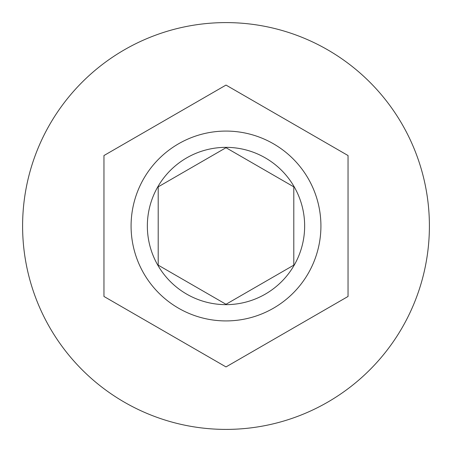 <?xml version="1.0" encoding="UTF-8"?>
<svg xmlns="http://www.w3.org/2000/svg" width="452" height="452" viewBox="0 0 452 452"><rect width="100%" height="100%" fill="white"/><g stroke="black" fill="none" stroke-linecap="round" stroke-linejoin="round"><path stroke-width="0.68" d="M131.08 226A94.92 94.92 0 0 1 226 131.08A94.92 94.92 0 0 1 320.92 226A94.92 94.92 0 0 1 226 320.92A94.92 94.92 0 0 1 131.08 226A94.92 94.92 0 0 0 226 320.92A94.92 94.92 0 0 0 320.92 226M429.4 226A203.4 203.4 0 0 0 226 22.6A203.4 203.4 0 0 0 22.6 226A203.4 203.4 0 0 0 226 429.4A203.4 203.4 0 0 0 429.4 226M348.04 155.539L226 85.078L103.96 155.539L103.96 296.461L226 366.922L348.04 296.461L348.04 155.539M293.8 186.857L226 147.714L158.2 186.857L158.2 265.143L226 304.286L293.8 265.143L293.8 186.857M304.648 226A78.648 78.648 0 0 0 226 147.352A78.648 78.648 0 0 0 147.352 226A78.648 78.648 0 0 0 226 304.648A78.648 78.648 0 0 0 304.648 226"/></g></svg>
